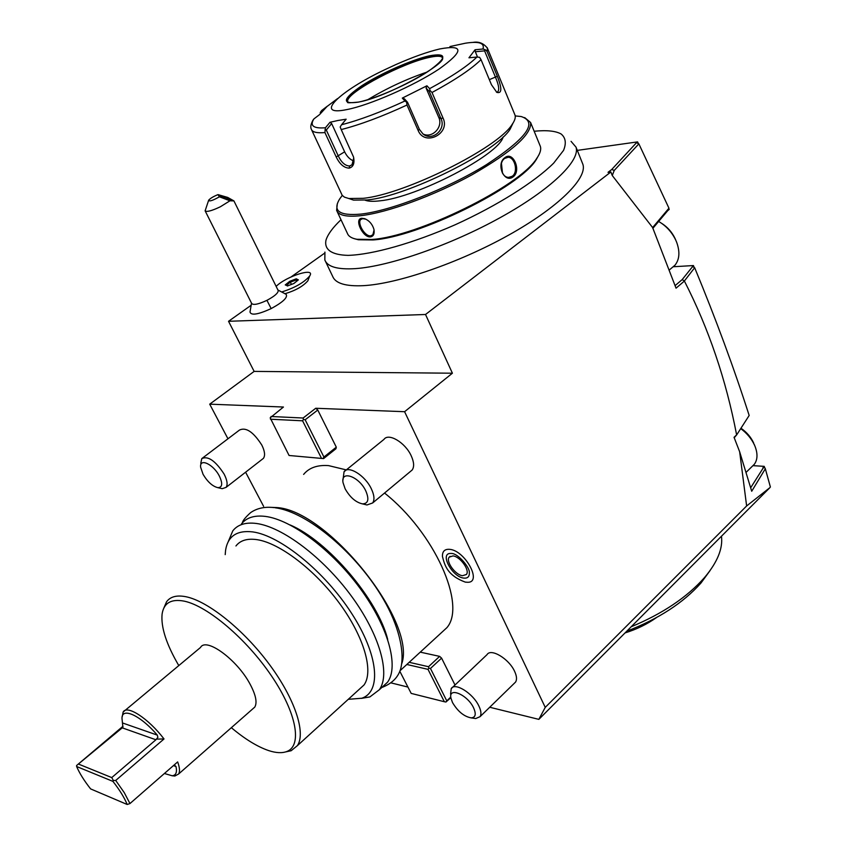 <?xml version="1.0" encoding="UTF-8"?>
<svg xmlns="http://www.w3.org/2000/svg" width="847" height="847" viewBox="0 0 847 847"><rect width="100%" height="100%" fill="white"/><g stroke="black" fill="none" stroke-linecap="round" stroke-linejoin="round"><path stroke-width="1.27" d="M661.814 223.449C667.627 227.176 672.052 232.216 675.101 238.579L675.948 240.569M669.056 270.182L674.974 265.206C679.506 259.51 680.088 251.94 676.742 242.496L675.101 238.579M658.638 221.459C666.134 225.821 671.83 232.046 675.747 240.135M673.132 266.752L693.428 265.556L682.184 279.595L684.397 281.045L676.044 288.171L652.624 227.568L612.265 175.53L614.244 170.416L611.735 169.485L636.446 142.751L637.579 141.883L638.162 143.079M682.184 279.595L675.07 285.651M614.244 170.416L638.86 143.852L668.95 208.193L667.785 210.607L652.804 228.394M667.785 210.607L669.194 209.453L668.865 208.733M668.95 208.193L652.624 227.568M638.86 143.852L636.616 142.73M577.305 150.385L637.579 141.883M693.428 265.556L693.947 266.826M748.917 415.877L748.356 416.735M752.93 465.649L764.238 466.358L764.608 467.65M769.965 487.586L538.84 719.368L545.246 707.383L746.631 505.966L769.965 487.586M391.229 682.947L407.926 687.065M489.725 707.256L538.84 719.368M227.959 438.788L209.707 404.167L283.449 407.026L270.182 417.836L289.081 455.485L323.586 458.598L289.081 455.485M245.598 472.203L263.597 506.315M545.246 707.383L404.591 411.706L452.404 373.209L254.142 371.399L209.707 404.167M317.773 410.022L305.164 419.784L323.925 457.02L336.301 447.163L317.773 410.022L315.73 408.265L404.591 411.706M336.301 447.163L335.941 448.751L323.586 458.598M420.25 652.148L439.635 656.372L428.508 666.716L409.186 662.312M455.008 685.011L441.594 658.13L439.635 656.372M303.628 474.405C309.102 467.735 317.424 464.802 328.583 465.617L346.317 469.905M384.538 493.049C434.511 532.604 466.708 605.118 446.888 627.669L440.228 633.789M449.831 549.354C444.781 548.898 442.314 551.259 442.441 556.447C444.77 565.637 447.47 575.505 465.278 582.111L467.968 582.291C482.303 582.185 465.077 550.656 449.831 549.354M465.49 582.154L467.968 582.291M201.787 458.608L239.479 430.064C245.926 426.92 253.359 431.906 261.797 445.046C264.825 451.165 265.355 455.612 263.396 458.375L226.064 487.385C227.907 484.685 227.25 480.26 224.116 474.087C215.456 460.81 208.023 455.654 201.787 458.608L200.771 463.245M344.062 471.726L383.977 439.392C388.519 432.595 405.237 442.526 411.187 455.75C414.056 462.049 414.384 466.803 412.161 470.011L372.648 502.97C374.745 499.836 374.3 495.093 371.304 488.74C365.078 475.411 348.35 465.077 344.062 471.726L342.95 480.122M451.25 688.579L487.025 654.646C490.858 647.913 508.983 658.765 514.605 671.343C516.786 676.065 517.104 679.654 515.548 682.089L480.069 716.657C481.53 714.286 481.138 710.718 478.862 705.975C473.007 693.322 454.86 682.015 451.25 688.579L450.562 694M315.73 408.265L303.12 418.016L271.008 416.502M305.164 419.784L303.438 419.445L303.12 418.016M323.925 457.02L323.067 458.365M270.468 419.223L302.58 420.811L303.438 419.445M302.58 420.811L321.362 458.026M612.265 175.53L610.867 171.994L425.522 314.491L228.531 321.288L254.142 371.399M228.531 321.288L250.744 305.545M291.199 276.863L324.623 253.168M610.867 171.994L608.008 172.343L611.735 169.485M324.92 252.099L324.835 259.987L332.627 276.313C335.401 283.396 345.661 286.508 363.405 285.661C397.55 283.84 458.746 262.941 508.327 235.297C557.993 207.663 587.712 178.198 582.863 164.276L576.002 147.124L571.047 141.333M251.517 303.162L250.003 312.014C251.093 315.698 258.144 314.555 271.167 308.594C282.962 302.167 287.959 297.424 286.148 294.343L277.922 290.002M308.393 279.404L307.853 280.812C303.141 286.244 295.614 290.521 285.259 293.634M324.835 259.987C327.482 266.837 337.667 269.717 355.391 268.626C389.461 266.329 450.816 245.048 500.672 217.372C550.624 189.707 580.661 160.581 576.002 147.124M341.002 219.733C332.892 227.441 327.895 234.196 326.031 239.997C323.946 249.431 331.378 254.979 348.128 255.371C372.489 254.672 413.092 243.28 455.252 224.73C497.263 205.63 534.753 182.01 553.716 163.079L563.541 150.395C566.484 143.196 565.669 137.733 561.106 133.974C555.59 130.914 546.611 130.004 534.171 131.253M354.448 238.727L358.376 239.754L372.934 239.945C417.783 237.382 519.433 187.462 536.119 159.797L539.105 154.472M337.328 203.64L336.619 210.374L347.386 233.359C348.498 236.355 351.685 238.335 356.968 239.288L371.674 239.479C416.989 236.874 519.889 186.351 536.723 158.421C540.142 153.498 541.349 149.485 540.354 146.372L530.582 122.487L524.685 117.585M370.488 236.906C362.791 237.869 353.802 218.558 361.86 218.293L364.771 218.706C369.26 220.612 372.309 224.116 373.908 229.23C374.702 233.73 373.559 236.292 370.488 236.906L370.69 235.847C364.898 236.737 356.989 223.057 360.727 219.553L362.707 218.611L366.02 219.246M336.619 210.374C338.525 215.392 346.539 217.16 360.663 215.689C387.164 212.766 434.056 195.721 472.171 174.694C512.371 151.56 531.842 134.154 530.582 122.487M374.067 229.982L372.849 234.799L370.69 235.847M513.102 176.875C504.145 183.841 495.611 163.598 505.013 157.584C513.271 150.861 521.604 170.978 513.102 176.875L512.266 176.229L508.729 177.362C500.926 177.701 498.152 162.529 504.78 158.378L508.062 157.298C514.849 157.044 518.533 172.079 512.266 176.229M342.262 195.424L339.679 198.939C332.31 210.956 339.414 216.006 360.97 214.09C390.922 210.85 447.29 188.87 486.379 164.71C526.654 138.241 538.269 122.18 521.212 116.537L515.198 115.912M365.142 200.21C368.307 201.427 373.199 201.628 379.827 200.834C416.692 197.552 499.127 154.705 503.171 136.907M348.858 198.516L353.538 200.114L367.354 199.966C406.941 196.324 496.564 151.846 510.138 129.136L513.007 123.122M311.675 129.972L342.199 195.339L344.443 197.15L348.773 198.505L363.119 198.325C404.294 194.482 498.078 147.929 512.16 124.393C514.807 120.592 515.759 117.511 515.018 115.128L487.385 48.141L487.078 51.476L497.316 76.283C502.133 88.459 501.975 93.826 496.818 92.376L491.451 84.721L481.032 59.639C471.461 69.02 455.114 79.978 432.012 92.503L442.981 117.955C450.879 133.71 424.612 146.891 418.122 130.406L406.994 105.028C381.933 116.6 360.007 124.774 341.225 129.57L353.517 156.96C354.777 163.249 353.347 166.965 349.229 168.13C344.104 167.96 339.763 164.233 336.195 156.96L324.92 132.566C316.863 133.254 312.342 132.164 311.347 129.273C310.267 127.262 310.796 124.255 312.924 120.253L313.888 118.929C309.589 125.758 313.443 128.702 325.428 127.77L324.92 132.566M341.225 129.57L340.166 127.008L341.553 124.742C359.679 120.052 380.801 112.143 404.919 101.005L406.613 102.159L406.994 105.028M353.75 157.902L352.024 164.763L349.642 165.991C345.258 165.864 341.489 162.56 338.324 156.07L326.296 130.014L331.653 123.577L344.634 151.835C346.952 156.515 349.991 159.564 353.75 160.994M487.078 51.476L485.225 49.698L482.97 49.01C484.833 43.028 478.978 41.101 465.416 43.208L465.712 43.165M432.012 92.503L429.98 90.46L429.63 88.649C451.843 76.601 467.618 66.055 476.946 57.035L468.942 57.797L475.061 49.761L475.326 51.752L484.59 50.862L485.225 49.698M484.59 50.862L495.537 77.352C499.074 85.748 499.635 90.682 497.231 92.154L496.374 92.037M476.946 57.035L479.561 57.3L481.032 59.639M404.919 101.005L402.304 98.093L426.92 85.78L426.083 88.067L429.26 91.434L429.98 90.46M429.26 91.434L440.969 118.569C446.327 129.369 432.351 141.798 423.002 133.964L419.403 129.379L407.545 102.296L406.613 102.159M402.304 98.093L404.474 98.877L407.545 102.296M325.428 127.77L330.002 122.286L337.911 120.496L346.158 119.194L341.553 124.742M346.931 109.57C369.504 105.24 414.141 85.663 439.18 68.967C463.934 51.106 464.124 44.436 439.741 48.957C427.449 51.879 412.891 57.056 396.068 64.488L385.279 69.486C338.959 91.317 312.914 116.748 346.931 109.57M465.416 43.208L449.948 46.553M475.061 49.761L482.97 49.01M426.92 85.78L429.63 88.649M330.002 122.286L331.653 123.577M326.296 130.014L324.941 129.845M320.801 113.043L320.261 112.513L320.441 113.487M337.593 98.559L321.691 110.491L320.261 112.513M321.691 110.491L327.313 106.193L319.563 114.599L313.888 118.929M358.408 102.095C341.214 103.821 350.224 101.672 347.397 101.682C343.226 94.197 400.62 62.985 428.931 57.141C437.105 55.33 441.636 55.531 442.526 57.755L441.605 56.897C439.529 55.87 435.358 56.061 429.069 57.469C402.928 62.9 350.192 90.576 347.683 100.274L347.492 101.926M367.905 99.628C386.624 88.3 406.369 79.11 427.153 72.037M475.326 51.752L477.507 57.003M426.083 88.067L438.757 117.394C443.415 126.955 432.277 138.696 423.045 133.995M502.504 173.222L501.445 163.45M770.399 487.025L765.328 468.762L751.713 491.26L739.653 451.758L746.631 505.966M739.653 451.758L734.042 437.306L736.784 434.723L749.172 415.475C734.01 368.223 715.842 318.97 694.667 267.726L692.37 266.456M684.397 281.045C708.706 328.583 726.112 379.848 736.615 434.85M425.522 314.491L452.404 373.209M684.461 280.876L694.667 267.726M734.222 437.783L736.784 434.723M750.686 487.756L764.238 466.358M762.872 467.703L764.788 467.692L765.328 468.762M746.08 472.372L754.349 464.262C757.536 459.815 757.832 454.024 755.228 446.856L754.222 444.368M740.712 428.614C746.969 433.23 751.596 438.799 754.603 445.331M740.956 428.233C746.715 432.203 750.95 437.147 753.692 443.066M219.415 196.811L229.96 200.792L220.336 206.784C211.75 210.85 206.679 212.205 205.122 210.839L251.697 303.512C253.454 305.322 258.526 304.264 266.932 300.336C274.555 296.259 278.314 292.998 278.197 290.553L233.92 200.908L227.684 197.415L217.997 194.619C213.423 196.462 210.321 198.314 208.68 200.178C209.082 201.745 212.661 200.623 219.415 196.811L217.997 194.619M205.122 210.839L208.68 200.178M229.96 200.792L233.92 200.908M231.21 199.892L231.21 200.072C227.621 199.659 224.053 198.399 220.495 196.313L220.495 196.144C224.074 196.557 227.642 197.806 231.21 199.892M282.337 291.77C295.052 287.705 304.168 282.453 309.684 275.984C315.973 266.879 286.127 276.249 276.143 286.392M287.334 286L293.92 283.48L298.377 279.87L296.259 278.811L289.706 281.331L285.248 284.92L287.684 285.863M285.248 284.92L287.726 285.82M289.706 281.331L290.33 282.178L286.561 285.206M296.259 278.811L296.037 279.986L290.33 282.178L291.421 284.401M296.641 281.225L296.037 279.986L297.361 280.643M441.594 658.13L430.467 668.474L428.868 668.177L428.508 666.716M430.467 668.474L446.782 700.871L450.805 697.039M446.782 700.871L445.935 702.025L444.347 701.729L411.176 693.397L399.826 671.279M450.869 697.674L445.935 702.025M406.825 664.482L428.01 669.352L428.868 668.177M428.01 669.352L444.347 701.729M401.891 663.339C416.353 620.83 326.762 509.523 276.291 507.544L269.028 507.289M241.448 523.965C246.445 517.612 254.386 515.092 265.259 516.395C291.241 519.571 331.855 549.83 360.017 588.252C388.265 626.664 399.128 666.229 387.608 682.153L381.394 687.859M228.214 541.741L232.777 530.878C237.711 524.568 245.588 522.101 256.419 523.478C282.305 526.834 322.94 557.315 351.24 595.865C379.625 634.392 390.7 673.958 379.329 689.754L369.874 696.922L361.415 698.373M225.207 554.616L225.588 550.211C227.854 536.183 236.895 530.074 252.724 531.905C280.145 535.526 324.729 571.619 351.494 613.164C378.482 654.71 381.711 691.618 361.785 698.246L348.276 699.315M358.652 689.86L364.019 684.979C373.887 671.258 364.115 636.859 339.446 603.297C314.851 569.735 279.531 542.906 256.863 539.634C247.239 538.279 240.273 540.397 235.942 545.976M163.842 608.051L166.541 601.804C170.353 596.574 176.907 594.901 186.202 596.786C208.129 601.296 243.618 629.702 269.166 664.133C294.798 698.531 306.116 732.856 297.382 745.656L291.156 750.728L285.693 751.903M178.802 665.594C166.372 644.323 160.814 627.151 162.095 614.086C163.778 602.969 171.168 598.66 184.254 601.158C207.6 605.965 246.636 639.019 271.591 676.054C296.704 713.089 302.421 745.688 286.858 751.49C282.125 753.311 276.048 753.015 268.626 750.58C257.372 746.726 244.942 739.103 231.347 727.689M123.133 712.041L200.538 647.447C206.022 637.05 236.789 659.337 249.854 683.741C255.794 694.752 257.435 702.544 254.767 707.118L178.622 773.999C180.04 771.585 179.723 767.562 177.658 761.919L129.962 803.559L124.244 792.612L115.721 780.447L164.022 738.955C148.299 718.351 126.912 704.535 123.133 712.041L122.243 716.7M172.036 775.746L174.842 776.043L178.622 773.999M129.962 803.559L127.177 804.481C124.382 797.641 119.628 789.933 112.926 781.379L76.622 766.514L76.601 765.508L122.995 726.228M76.601 765.508L122.9 727.308L122.148 719.929C120.062 706.26 139.533 714.243 157.298 735.111L157.881 737.345L155.912 739.77L111.751 777.588L113.35 780.511L112.926 781.379M113.35 780.511L115.721 780.447M164.392 773.502L172.1 775.746C175.932 775.439 177.235 772.369 176.007 766.546L174.81 765.497M173.751 765.328L175.138 765.624M76.622 766.514C79.533 773.29 84.202 780.754 90.618 788.906L127.177 804.481M156.324 739.113L164.022 738.955M111.751 777.588L78.898 764.238M463.669 578.088C467.586 578.533 469.482 576.733 469.365 572.688C469.99 567.691 458.142 553.377 451.515 553.451L450.329 553.44C439.561 553.567 452.256 576.871 463.669 578.088M451.642 553.483L450.329 553.44M452.997 555.918C460.196 556.521 470.149 570.338 466.39 574.488L462.526 575.706C455.294 574.975 445.49 561.296 449.228 557.135L452.997 555.918M220.305 488.232L222.221 488.677L226.064 487.385M203.079 474.341C207.61 481.911 212.533 486.358 217.848 487.66C222.412 487.48 222.899 483.584 219.309 475.982C213.306 464.124 199.299 457.698 200.654 467.269L203.079 474.341M364.051 504.261L366.973 504.96L372.648 502.97M345.11 488.772C349.949 497.284 355.708 502.313 362.368 503.859C368.254 503.743 369.387 499.412 365.777 490.879C359.022 476.353 340.452 469.884 343.056 482.726L345.11 488.772M471.112 717.875C475.569 717.557 476.395 714.201 473.579 707.827C467.428 694.54 448.127 686.504 450.953 698.193L452.51 702.555C457.793 711.416 463.987 716.52 471.112 717.875L475.718 718.542L480.069 716.657M721.475 536.215C723.02 548.56 717.356 562.355 704.482 577.601C686.981 597.326 662.545 613.726 631.163 626.78M710.135 570.465L701.041 582.948C683.307 602.842 658.532 618.935 626.727 631.227M656.383 617.643C647.034 624.25 636.595 629.342 625.044 632.921M361.86 218.293L362.707 218.611M487.184 47.623L487.385 48.141C483.563 43.25 478.746 41.334 472.933 42.403M349.229 168.13L349.642 165.991M336.195 156.96L344.634 151.835M497.316 76.283L489.344 79.65M442.981 117.955L440.969 118.569L438.757 117.394M418.122 130.406L419.403 129.379M429.175 55.86C411.356 59.872 380.557 73.541 361.965 85.611C342.506 98.983 341.288 104.488 358.292 102.148C375.634 98.739 409.249 83.969 428.307 71.307C447.301 57.702 447.587 52.546 429.175 55.86M505.013 157.584L504.78 158.378M266.932 300.336L271.167 308.594M173.455 765.593L176.007 766.546M157.298 735.111L122.741 723.042M155.912 739.77L122.212 727.838M356.968 239.288L358.376 239.754M364.718 218.695L365.343 218.981M512.16 124.393L510.138 129.136M442.526 57.755C446.75 63.811 385.565 97.585 358.609 102.053M347.683 100.274L347.524 101.958M441.605 56.897L442.24 57.363M348.773 198.505L353.538 200.114M536.723 158.421L536.119 159.797M506.432 157.531L508.062 157.298M361.711 218.865L360.727 219.553M307.853 280.812L309.684 275.984M287.557 285.884L293.845 283.47L298.049 280.092M446.888 627.669L400.028 670.729M379.329 689.754L387.608 682.153M369.874 696.922L361.785 698.246M291.156 750.728L286.858 751.49M297.382 745.656L364.019 684.979M172.1 775.746L174.842 776.043M449.228 557.135L450.138 556.331M217.848 487.66L222.221 488.677M362.368 503.859L366.973 504.96M701.041 582.948L704.482 577.601M381.796 687.489C391.854 683.698 398.143 677.505 400.652 668.897C405.3 651.502 397.963 624.239 383.649 599.644C357.138 553.684 307.482 511.832 275.074 507.755M242.316 522.927C242.623 520.789 245.386 517.348 250.617 512.626C257.043 508.168 264.878 506.506 274.132 507.628M387.714 639.453C378.08 599.983 327.916 540.82 290.14 524.96"/></g></svg>
